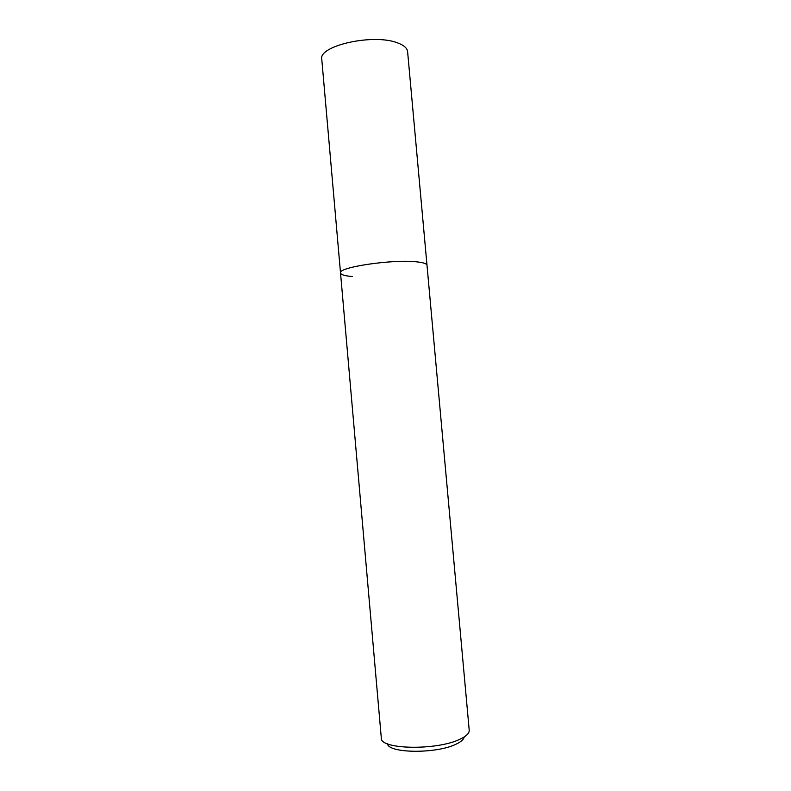 <?xml version="1.0" encoding="UTF-8"?>
<svg xmlns="http://www.w3.org/2000/svg" width="791" height="791" viewBox="0 0 791 791"><rect width="100%" height="100%" fill="white"/><g stroke="black" fill="none" stroke-linecap="round" stroke-linejoin="round"><path stroke-width="1.19" d="M460.065 739.16C437.116 750.689 379.749 749.542 381.311 738.072L340.525 272.984C337.51 267.259 393.058 259.003 416.897 261.88C423.422 262.572 426.784 263.7 427.002 265.272L407.602 51.623C407.207 48.024 403.697 45.047 397.082 42.714C372.838 33.38 318.111 45.858 321.779 59.285L340.525 272.984C337.51 267.259 393.058 259.003 416.897 261.88C423.422 262.572 426.784 263.7 427.002 265.272L469.211 730.231C469.409 733.217 466.364 736.194 460.065 739.16M387.452 743.797C388.589 753.467 436.761 753.932 456.12 744.143C461.104 741.79 463.793 739.387 464.188 736.955M352.43 276.534C344.866 275.921 340.891 274.744 340.525 272.984"/></g></svg>
